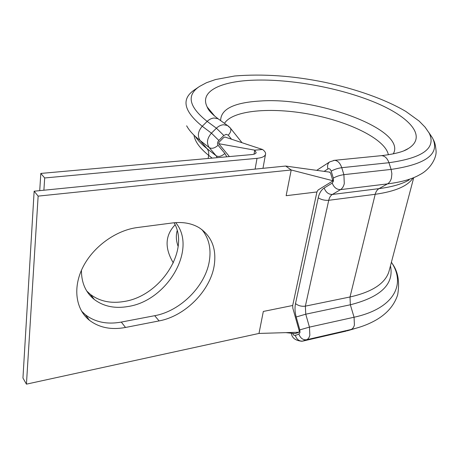<?xml version="1.0" encoding="UTF-8"?>
<svg xmlns="http://www.w3.org/2000/svg" width="459" height="459" viewBox="0 0 459 459"><rect width="100%" height="100%" fill="white"/><g stroke="black" fill="none" stroke-linecap="round" stroke-linejoin="round"><path stroke-width="0.69" d="M214.238 265.313C216.637 248.692 211.662 236.196 199.321 227.825C191.856 223.321 182.934 221.691 172.555 222.936L137.321 227.544C116.018 230.252 93.286 246.609 82.936 267.115C72.545 287.627 75.712 309.429 89.482 320.319C99.305 327.715 111.313 330.101 125.514 327.462L159.095 320.91C185.189 316.165 210.474 290.541 214.238 265.313M81.524 311.104L85.454 314.817C95.242 322.218 107.188 324.639 121.302 322.075L154.7 315.694C180.651 311.087 205.741 285.682 209.407 260.597C211.278 248.29 208.759 237.94 201.851 229.546M174.087 222.758C190.267 250.172 160.598 296.089 124.085 301.494C110.912 303.72 99.695 301.356 90.423 294.414L86.745 291.029M175.665 222.621C197.622 248.772 167.432 300.691 128.147 306.497C114.905 308.787 103.631 306.457 94.325 299.515C85.701 292.544 81.409 282.801 81.438 270.282M40.811 173.433L251.893 154.563C254.332 154.316 255.755 153.685 256.162 152.675L254.745 150.168L262.548 149.496C264.975 151.258 265.95 152.95 265.474 154.557C264.677 156.565 261.859 157.821 257.023 158.338L44.689 177.96L40.811 173.433L39.726 190.646M44.689 177.96L43.892 190.227M229.397 156.576L218.748 143.696L254.745 150.168L254.039 154.178M262.548 149.496L245.485 143.885M218.891 142.33L223.912 137.333L225.042 137.057M218.748 143.696L218.897 142.342M332.804 180.473L330.503 172.894L329.516 172.223M38.137 196.119L34.144 191.202L22.95 378.044L26.433 384.149L38.137 196.119L291.207 169.985L286.135 195.7L316.917 191.96L318.087 190.009L332.637 181.053M316.917 191.96L292.687 305.487L263.323 311.449L258.991 333.435L298.981 332.241L299.262 330.979L292.825 308.155L292.687 305.487M285.837 332.632L295.171 333.624L298.981 332.241M26.433 384.149L258.991 333.435M332.517 180.651L291.207 169.985L285.705 166.049L34.144 191.202M305.011 168.769L285.705 166.049M208.156 158.47L208.633 155.331C209 152.652 208.455 150.409 206.998 148.607L200.164 140.54C197.238 136.076 197.932 131.32 202.247 126.271L207.158 121.4L216.418 128.21C218.587 126.116 220.963 124.957 223.544 124.739L227.48 125.508L229.116 126.695M229.919 127.504L230.475 128.21C231.382 130.264 230.636 132.576 228.243 135.158L226.195 134.321L223.82 135.485L218.84 140.443C217.377 142.152 217.124 143.765 218.088 145.273L224.881 153.467L226.815 156.806M292.647 333.354C293.381 335.001 294.259 335.707 295.275 335.466L298.901 334.095L299.968 332.563L299.83 329.883L296.187 316.985C294.89 312.235 294.667 307.771 295.51 303.594L318.236 197.806C319.28 193.17 321.254 189.911 324.157 188.029L332.224 183.089L333.458 181.07L333.326 178.098C336.39 176.388 339.912 175.24 343.894 174.655L344.284 183.594C343.59 186.48 342.334 188.488 340.509 189.624L332.35 194.461C330.589 195.568 329.384 197.513 328.736 200.296L305.361 306.147L305.757 314.197L309.446 327.124L309.842 335.173C309.251 337.6 308.173 339.126 306.589 339.746L302.039 341.266C295.544 340.67 291.987 338.031 291.362 333.343L291.39 333.223M299.83 329.883L309.446 327.124L354.067 317.238L350.349 304.776L305.757 314.197L296.187 316.985M424.948 126.988L429.199 133.133L425.154 127.235L419.142 121.073L405.859 111.445C385.095 99.224 355.868 88.977 324.714 82.287C293.037 75.798 263.036 73.698 234.71 75.987L215.581 79.527L206.452 82.729L199.533 86.435C186.262 95.133 188.804 106.786 207.158 121.4C209.293 119.34 211.639 118.21 214.192 118.009L218.1 118.783L219.677 119.914M409.153 179.928C402.147 184.03 392.095 186.933 378.996 188.632L387.488 183.887C389.375 182.78 390.695 180.829 391.441 178.035L391.871 173.749L391.114 169.417L343.894 174.655L341.754 167.696L388.962 162.716C387.327 158.223 384.837 155.865 381.492 155.653L380.54 155.744M428.832 132.485L432.539 138.039C433.801 141.022 435.224 141.67 436.05 150.759C436.87 157.334 430.553 169.256 419.916 174.615C412.48 178.999 401.671 182.085 387.488 183.887L340.509 189.624C336.699 189.63 333.934 187.456 332.224 183.089M359.713 327.135L347.159 330.864L350.986 329.516C352.632 328.885 353.774 327.393 354.405 325.029L354.067 317.238C393.179 308.729 405.762 285.366 392.261 263.592C398.051 271.567 399.858 281.969 397.672 294.798C393.747 306.956 384.602 316.366 370.224 323.033C364.641 325.672 358.232 327.835 350.986 329.516L306.589 339.746C303.009 340.125 300.444 338.237 298.901 334.095M214.56 116.007C211.151 112.914 208.702 109.925 207.227 107.039C199.108 91.352 220.802 81.209 254.114 80.159C290.759 78.908 339.281 87.726 374.464 102.208C409.497 116.597 427.622 136.512 408.418 148.481L404.052 150.713M220.641 120.608C220.785 109.099 233.958 102.569 260.155 101.02C316.458 96.757 407.472 129.725 393.243 153.885M257.023 158.338L255.106 169.107M231.525 139.232L228.243 135.158M346.327 331.059L302.923 341.077C299.354 341.456 296.801 339.585 295.275 335.466M390.46 265.818C394.275 284.052 380.901 297.036 350.349 304.776L350.01 296.979L305.361 306.147C301.62 306.635 298.339 305.78 295.51 303.594M389.393 269.858L388.939 271.585C385.17 283.501 372.192 291.964 350.01 296.979L375.198 194.3L328.736 200.296C324.817 200.566 321.317 199.734 318.236 197.806M412.911 178.075C407.839 186.05 395.268 191.455 375.198 194.3C375.898 191.604 377.16 189.716 378.996 188.632L332.35 194.461C328.569 194.484 325.838 192.338 324.157 188.029M391.114 169.417L388.962 162.716C422.963 157.965 436.377 148.102 429.199 133.133L432.539 138.039C440.175 153.788 426.365 164.247 391.114 169.417M333.601 160.403L334.473 160.323C337.709 160.57 340.136 163.025 341.754 167.696C337.778 168.264 334.261 169.411 331.214 171.15C330.411 169.038 329.315 168.304 327.927 168.935L324.111 171.379M224.485 123.362C232.644 110.143 271.435 106.936 310.364 114.354C349.293 121.646 385.348 139.152 388.366 154.769M173.33 262.915C164.465 248.038 165.062 235.335 175.114 224.812M391.412 262.209L392.261 263.592L391.355 262.422M178.144 246.437C176.113 240.826 175.797 235.565 177.197 230.642M212.15 158.114L208.633 155.331C199.803 148.2 194.92 141.487 193.985 135.175M212.345 114.004L212.815 113.832M217.245 157.661L216.097 155.733L206.998 148.607C201.719 144.447 197.812 140.385 195.287 136.421M207.738 108.204L208.07 108.066M224.881 153.467C221.536 156.399 218.61 157.156 216.097 155.733L209.252 147.614L200.164 140.54C193.692 135.462 189.183 130.551 186.647 125.806M218.088 145.273C214.709 148.234 211.765 149.014 209.252 147.614C206.321 143.11 207.049 138.297 211.438 133.162L202.247 126.271C183.411 110.923 180.955 98.691 194.886 89.585L198.638 87.044M218.84 140.443L211.438 133.162L216.418 128.21L223.82 135.485M333.326 178.098L331.214 171.15M121.302 322.075L125.514 327.462M154.7 315.694L159.095 320.91M316.676 170.375L329.66 161.918C327.692 163.479 327.112 165.814 327.927 168.935M214.703 116.121L207.227 107.039C208.254 110.149 211.88 114.067 218.1 118.783L227.48 125.508L230.475 128.21L242.048 142.743M265.474 154.557L262.973 168.321M94.325 299.515L90.423 294.414M251.044 145.715L224.881 137M404.74 150.403L408.418 148.481C403.914 151.636 394.935 154.029 381.492 155.653L334.473 160.323L329.66 161.918M389.461 269.611L413.72 177.673M85.454 314.817L89.482 320.319M329.878 172.159L299.119 167.937"/></g></svg>
